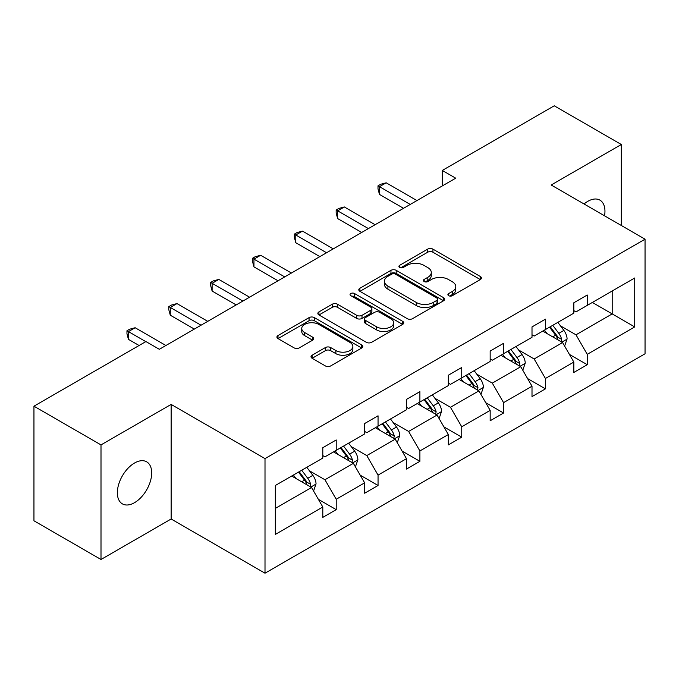 <?xml version="1.0" encoding="UTF-8"?>
<svg xmlns="http://www.w3.org/2000/svg" width="679" height="679" viewBox="0 0 679 679"><rect width="100%" height="100%" fill="white"/><g stroke="black" fill="none" stroke-linecap="round" stroke-linejoin="round"><path stroke-width="1.02" d="M448.666 295.688A2.606 1.502 0 0 0 452.35 295.688L480.325 279.536A3.726 2.147 0 0 0 481.411 278.017A3.726 2.147 0 0 0 480.325 276.497L432.939 249.134A3.726 2.147 0 0 0 427.668 249.134L399.702 265.285A2.606 1.502 0 0 0 398.938 266.346A2.606 1.502 0 0 0 399.702 267.416A2.606 1.502 0 0 0 403.385 267.416L407.01 265.328A11.916 6.875 0 0 1 423.857 265.328L427.804 267.602A11.916 6.875 0 0 1 431.292 272.466A11.916 6.875 0 0 1 427.804 277.329L424.18 279.417A2.606 1.502 0 0 0 423.424 280.486A2.606 1.502 0 0 0 424.18 281.547A2.606 1.502 0 0 0 427.872 281.547L431.488 279.459A11.916 6.875 0 0 1 448.335 279.459L452.29 281.743A11.916 6.875 0 0 1 455.779 286.606A11.916 6.875 0 0 1 452.29 291.469L448.666 293.557A2.606 1.502 0 0 0 447.902 294.618A2.606 1.502 0 0 0 448.666 295.688L448.666 293.557M134.527 502.672A24.274 14.013 120 0 0 150.382 481.275A24.274 14.013 120 0 0 146.664 461.822A24.274 14.013 120 0 0 134.527 463.027A24.274 14.013 120 0 0 118.664 484.416A24.274 14.013 120 0 0 122.39 503.869A24.274 14.013 120 0 0 134.527 502.672M604.539 215.812A24.274 14.013 120 0 0 599.922 200.135A24.274 14.013 120 0 0 587.785 201.34A24.274 14.013 120 0 0 584.042 203.98M312.102 355.227A3.726 2.147 0 0 0 311.007 356.747A3.726 2.147 0 0 0 312.102 358.266L325.394 365.939A3.726 2.147 0 0 0 330.665 365.939L361.729 348.004A3.726 2.147 0 0 0 362.815 346.485A3.726 2.147 0 0 0 361.729 344.966L314.343 317.611A3.726 2.147 0 0 0 309.072 317.611L278.008 335.545A3.726 2.147 0 0 0 276.922 337.064A3.726 2.147 0 0 0 278.008 338.583L294.066 347.852A3.726 2.147 0 0 0 299.337 347.852L312.629 340.179A3.726 2.147 0 0 0 313.715 338.66A3.726 2.147 0 0 0 312.629 337.14L304.667 332.54A9.956 5.746 0 0 1 301.748 328.475A9.956 5.746 0 0 1 307.893 323.162A9.956 5.746 0 0 1 318.748 324.409L349.948 342.42A9.956 5.746 0 0 1 352.859 346.485A9.956 5.746 0 0 1 346.714 351.798A9.956 5.746 0 0 1 335.859 350.551L330.665 347.555A3.726 2.147 0 0 0 325.394 347.555L312.102 355.227L312.102 358.266M171.133 404.421L101.001 444.906L33.95 406.195L33.95 520.785L101.001 559.496L171.133 519.002L265.005 573.203L265.005 458.614L171.133 404.421L171.133 519.002M621.31 225.496L621.31 144.508L551.178 185.002L645.05 239.195L265.005 458.614M621.31 144.508L554.259 105.797L442.292 170.446L442.292 185.927M33.95 406.195L145.926 341.554L159.336 349.295L455.702 178.187L442.292 170.446M407.273 318.672A3.726 2.147 0 0 0 412.535 318.672L443.599 300.738A3.726 2.147 0 0 0 444.686 299.218A3.726 2.147 0 0 0 443.599 297.699L396.213 270.344A3.726 2.147 0 0 0 390.951 270.344L359.887 288.278A3.726 2.147 0 0 0 358.792 289.797A3.726 2.147 0 0 0 359.887 291.316L407.273 318.672M351.841 296.248A2.606 1.502 0 0 1 354.489 296.613L354.489 293.515L402.664 321.337A3.726 2.147 0 0 1 403.75 322.856A3.726 2.147 0 0 1 402.664 324.375L371.6 342.309A3.726 2.147 0 0 1 366.329 342.309L318.943 314.946L318.943 311.907A3.726 2.147 0 0 0 317.857 313.426A3.726 2.147 0 0 0 318.943 314.946M318.943 311.907L332.243 304.234A3.726 2.147 0 0 1 337.505 304.234L356.721 315.328A3.726 2.147 0 0 0 361.992 315.328L370.81 310.235A3.726 2.147 0 0 0 371.897 308.716A3.726 2.147 0 0 0 370.81 307.197L350.797 295.645A2.606 1.502 0 0 1 350.033 294.584A2.606 1.502 0 0 1 351.646 293.192A2.606 1.502 0 0 1 354.489 293.515M101.001 444.906L101.001 559.496M275.334 485.477L322.805 458.07L322.805 447.699L336.215 439.958L336.215 450.33L364.64 433.915L364.64 423.543L378.05 415.803L378.05 426.174L406.483 409.76L406.483 399.388L419.894 391.647L419.894 402.019L448.327 385.604L448.327 375.232L461.737 367.492L461.737 377.863L490.162 361.449L490.162 351.077L503.572 343.328L503.572 353.708L532.005 337.293L532.005 326.922L545.415 319.172L545.415 329.553L573.84 313.138L573.84 302.766L587.25 295.017L587.25 305.397L634.721 277.991L634.721 326.922L587.25 354.328L587.25 364.699L573.84 372.44L573.84 362.068L545.415 378.483L545.415 388.855L532.005 396.604L532.005 386.224L503.572 402.639L503.572 413.01L490.162 420.759L490.162 410.379L461.737 426.794L461.737 437.166L448.327 444.915L448.327 434.535L419.894 450.949L419.894 461.321L406.483 469.07L406.483 458.69L378.05 475.105L378.05 485.485L364.64 493.226L364.64 482.845L336.215 499.26L336.215 509.64L322.805 517.381L322.805 507.001L275.334 534.415L275.334 485.477M265.005 573.203L645.05 353.784L645.05 239.195M333.533 451.883L353.377 463.341L324.952 479.747L309.429 470.793M324.952 479.747L336.215 499.26M353.377 463.341L364.64 482.845M322.805 455.592L324.952 456.831L336.215 450.33M375.368 427.719L395.22 439.186L366.787 455.592L351.264 446.629M366.787 455.592L378.05 475.105M395.22 439.186L406.483 458.69M364.64 431.437L366.787 432.676L378.05 426.174M417.212 403.564L437.055 415.03L408.631 431.437L393.107 422.474M408.631 431.437L419.894 450.949M437.055 415.03L448.327 434.535M406.483 407.281L408.631 408.52L419.894 402.019M459.055 379.408L478.899 390.866L450.466 407.281L434.942 398.318M450.466 407.281L461.737 426.794M478.899 390.866L490.162 410.379M448.327 383.126L450.466 384.365L461.737 377.863M500.89 355.253L520.742 366.711L492.309 383.126L476.785 374.163M492.309 383.126L503.572 402.639M520.742 366.711L532.005 386.224M490.162 358.97L492.309 360.209L503.572 353.708M542.733 331.097L562.577 342.555L534.152 358.97L518.629 350.008M534.152 358.97L545.415 378.483M562.577 342.555L573.84 362.068M532.005 334.815L534.152 336.054L545.415 329.553M592.351 302.452L612.195 313.91L575.987 334.815L560.464 325.852M575.987 334.815L587.25 354.328M634.721 326.922L612.195 313.91L612.195 290.994L634.721 277.991M573.84 310.659L575.987 311.899L587.25 305.397M275.334 508.401L311.542 487.497L291.69 476.038M311.542 487.497L322.805 507.001M569.418 354.404L587.25 364.699M527.575 378.559L545.415 388.855M485.74 402.715L503.572 413.01M443.896 426.87L461.737 437.166M402.061 451.026L419.894 461.321M360.218 475.181L378.05 485.485M318.383 499.337L336.215 509.64M449.71 296.052L452.29 294.567A11.916 6.875 0 0 0 455.779 289.704L455.779 286.606M431.292 272.466L431.292 275.564A11.916 6.875 0 0 1 427.804 280.427L425.224 281.921M480.274 279.561L432.939 252.232A3.726 2.147 0 0 0 427.668 252.232L400.746 267.781M443.548 300.763L396.213 273.433A3.726 2.147 0 0 0 390.951 273.433L359.929 291.342M437.021 300.279A2.606 1.502 0 0 0 437.777 299.218A2.606 1.502 0 0 0 437.021 298.157L395.424 274.138A2.606 1.502 0 0 0 391.741 274.138L387.921 276.345A11.916 6.875 0 0 0 384.433 281.208A11.916 6.875 0 0 0 387.921 286.071L416.354 302.486A11.916 6.875 0 0 0 433.202 302.486L437.021 300.279L437.021 303.377A2.606 1.502 0 0 0 437.777 302.316L437.777 299.218M384.433 281.208L384.433 284.306A11.916 6.875 0 0 0 387.921 289.169L387.921 286.071M437.021 303.377L433.202 305.584A11.916 6.875 0 0 1 416.354 305.584L387.921 289.169M318.994 314.98L332.243 307.332L332.243 304.234M371.897 308.716L371.897 311.814A3.726 2.147 0 0 1 370.81 313.333L361.992 318.426A3.726 2.147 0 0 1 356.721 318.426L337.505 307.332A3.726 2.147 0 0 0 332.243 307.332M354.489 296.613L402.613 324.401M376.667 326.845A9.956 5.746 0 0 0 387.522 328.093A9.956 5.746 0 0 0 393.667 322.78A9.956 5.746 0 0 0 390.748 318.714L379.756 312.365A3.726 2.147 0 0 0 374.494 312.365L365.675 317.458A3.726 2.147 0 0 0 364.581 318.977A3.726 2.147 0 0 0 365.675 320.496L376.667 326.845L376.667 329.943A9.956 5.746 0 0 0 387.522 331.182A9.956 5.746 0 0 0 393.667 325.878L393.667 322.78M364.581 318.977L364.581 322.075A3.726 2.147 0 0 0 365.675 323.594L365.675 320.496M376.667 329.943L365.675 323.594M352.859 346.485L352.859 349.583A9.956 5.746 0 0 1 346.714 354.896A9.956 5.746 0 0 1 335.859 353.649L330.665 350.644A3.726 2.147 0 0 0 325.394 350.644L312.153 358.291M301.748 328.475L301.748 331.573A9.956 5.746 0 0 0 304.667 335.638L304.667 332.54M312.578 340.204L304.667 335.638M361.678 348.038L314.343 320.709A3.726 2.147 0 0 0 309.072 320.709L278.059 338.609M564.614 346.086L567.084 338.965A10.049 5.805 -120 0 0 563.876 330.41L557.849 322.372M547.053 333.593L544.439 330.113M561.092 341.698L561.652 339.398A10.049 5.805 -120 0 0 558.783 333.347L552.757 325.309M550.236 326.76L556.865 335.613A5.118 2.954 60 0 1 557.798 337.166L561.652 339.398M549.54 327.168L555.558 335.205A10.049 5.805 60 0 1 558.062 339.95M410.235 204.438L379.476 186.674L386.181 182.804L416.94 200.568M403.53 208.309L379.476 194.415L379.476 186.674L377.999 185.825L380.681 184.272L386.181 182.804M379.476 194.415L377.999 188.923L377.999 185.825M522.779 370.242L525.24 363.121A10.049 5.805 -120 0 0 522.032 354.565L516.015 346.528M505.218 357.748L502.604 354.268M519.257 365.854L519.817 363.554A10.049 5.805 -120 0 0 516.94 357.502L510.914 349.464M508.401 350.924L515.03 359.768A5.118 2.954 60 0 1 515.955 361.321L519.817 363.554M507.697 351.323L513.723 359.361A10.049 5.805 60 0 1 516.227 364.105M480.936 394.397L483.406 387.276A10.049 5.805 -120 0 0 480.197 378.721L474.171 370.683M463.375 381.904L460.761 378.424M477.413 390.018L477.974 387.709A10.049 5.805 -120 0 0 475.096 381.657L469.079 373.62M466.558 375.08L473.187 383.924A5.118 2.954 60 0 1 474.12 385.477L477.974 387.709M465.862 375.479L471.88 383.516A10.049 5.805 60 0 1 474.383 388.261M368.4 228.594L337.633 210.829L344.338 206.959L375.105 224.724M361.695 232.464L337.633 218.57L337.633 210.829L336.164 209.981L338.846 208.428L344.338 206.959M337.633 218.57L336.164 213.079L336.164 209.981M326.557 252.749L295.798 234.985L302.503 231.115L333.262 248.879M319.851 256.62L295.798 242.726L295.798 234.985L294.321 234.136L297.003 232.583L302.503 231.115M295.798 242.726L294.321 237.234L294.321 234.136M439.101 418.553L441.562 411.432A10.049 5.805 -120 0 0 438.354 402.876L432.336 394.839M421.532 406.067L418.926 402.579M435.579 414.173L436.139 411.864A10.049 5.805 -120 0 0 433.261 405.813L427.235 397.775M424.723 399.235L431.343 408.079A5.118 2.954 60 0 1 432.277 409.632L436.139 411.864M424.019 399.634L430.045 407.672A10.049 5.805 60 0 1 432.548 412.425M284.722 276.905L253.954 259.14L260.66 255.27L291.427 273.034M278.017 280.775L253.954 266.881L253.954 259.14L252.478 258.292L255.16 256.738L260.66 255.27M253.954 266.881L252.478 261.39L252.478 258.292M397.257 442.716L399.727 435.587A10.049 5.805 -120 0 0 396.519 427.032L390.493 418.994M379.697 430.223L377.083 426.735M393.735 438.328L394.295 436.02A10.049 5.805 -120 0 0 391.418 429.968L385.4 421.931M382.88 423.39L389.508 432.234A5.118 2.954 60 0 1 390.442 433.788L394.295 436.02M382.184 423.789L388.201 431.827A10.049 5.805 60 0 1 390.705 436.58M242.878 301.06L212.12 283.296L218.825 279.425L249.583 297.19M236.173 304.93L212.12 291.045L212.12 283.296L210.643 282.447L213.325 280.902L218.825 279.425M212.12 291.045L210.643 285.545L210.643 282.447M355.414 466.872L357.884 459.742A10.049 5.805 -120 0 0 354.676 451.187L348.658 443.149M337.853 454.378L335.248 450.89M351.892 462.484L352.46 460.175A10.049 5.805 -120 0 0 349.583 454.124L343.557 446.086M341.045 447.546L347.665 456.39A5.118 2.954 60 0 1 348.599 457.943L352.46 460.175M340.34 447.945L346.366 455.982A10.049 5.805 60 0 1 348.87 460.735M201.043 325.216L170.276 307.451L176.981 303.581L207.749 321.345M194.338 329.086L170.276 315.2L170.276 307.451L168.799 306.602L171.481 305.058L176.981 303.581M170.276 315.2L168.799 309.7L168.799 306.602M313.579 491.027L316.041 483.898A10.049 5.805 -120 0 0 312.841 475.342L306.815 467.305M296.019 478.534L293.404 475.045M310.057 486.639L310.617 484.331A10.049 5.805 -120 0 0 307.74 478.288L301.722 470.25M299.201 471.701L305.83 480.545A5.118 2.954 60 0 1 306.755 482.098L310.617 484.331M298.505 472.1L304.523 480.138A10.049 5.805 60 0 1 307.027 484.891M145.79 341.63L128.441 331.607L135.146 327.736L165.905 345.501M139.085 345.501L128.441 339.356L128.441 331.607L126.965 330.758L129.647 329.213L135.146 327.736M128.441 339.356L126.965 333.856L126.965 330.758M452.29 294.567L452.29 291.469M424.18 281.547L424.18 279.417M427.804 280.427L427.804 277.329M399.702 267.416L399.702 265.285M427.668 252.232L427.668 249.134M432.939 252.232L432.939 249.134M480.325 279.536L480.325 276.497M359.887 291.316L359.887 288.278M390.951 273.433L390.951 270.344M396.213 273.433L396.213 270.344M443.599 300.738L443.599 297.699M416.354 305.584L416.354 302.486M433.202 305.584L433.202 302.486M337.505 307.332L337.505 304.234M356.721 318.426L356.721 315.328M361.992 318.426L361.992 315.328M370.81 313.333L370.81 310.235M402.664 324.375L402.664 321.337M325.394 350.644L325.394 347.555M330.665 350.644L330.665 347.555M335.859 353.649L335.859 350.551M312.629 340.179L312.629 337.14M278.008 338.583L278.008 335.545M309.072 320.709L309.072 317.611M314.343 320.709L314.343 317.611M361.729 348.004L361.729 344.966M561.856 342.14L567.016 339.161M558.783 333.347L563.876 330.41M552.706 336.86L555.558 335.205M520.012 366.295L525.173 363.316M516.94 357.502L522.032 354.565M510.863 361.016L513.723 359.361M478.177 390.45L483.338 387.471M475.096 381.657L480.197 378.721M469.019 385.171L471.88 383.516M436.334 414.606L441.494 411.627M433.261 405.813L438.354 402.876M427.184 409.327L430.045 407.672M394.499 438.761L399.659 435.782M391.418 429.968L396.519 427.032M385.341 433.482L388.201 431.827M352.656 462.917L357.816 459.938M349.583 454.124L354.676 451.187M343.506 457.638L346.366 455.982M310.812 487.072L315.981 484.093M307.74 478.288L312.841 475.342M301.663 481.793L304.523 480.138"/></g></svg>
